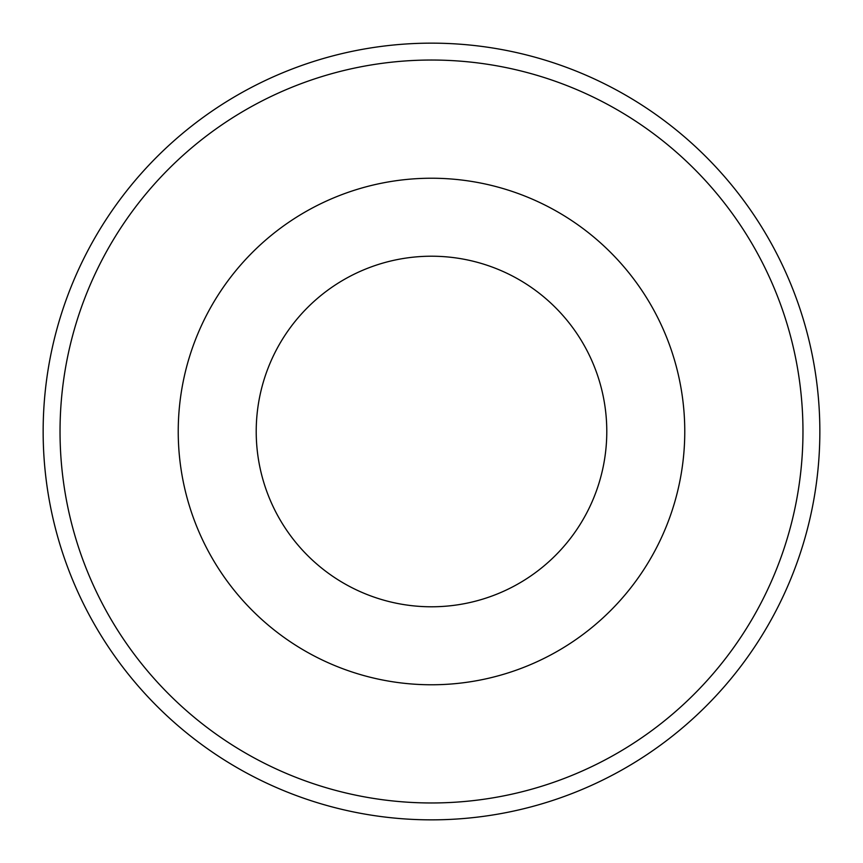 <?xml version="1.0" encoding="UTF-8"?>
<svg xmlns="http://www.w3.org/2000/svg" width="863" height="863" viewBox="0 0 863 863"><rect width="100%" height="100%" fill="white"/><g stroke="black" fill="none" stroke-linecap="round" stroke-linejoin="round"><path stroke-width="1.29" d="M802.968 431.5A371.468 371.468 0 0 0 431.5 60.032A371.468 371.468 0 0 0 60.032 431.5A371.468 371.468 0 0 0 431.5 802.968A371.468 371.468 0 0 0 802.968 431.5M819.85 431.5A388.35 388.35 0 0 0 431.5 43.15A388.35 388.35 0 0 0 43.15 431.5A388.35 388.35 0 0 0 431.5 819.85A388.35 388.35 0 0 0 819.85 431.5M606.786 431.5A175.286 175.286 0 0 0 431.5 256.214A175.286 175.286 0 0 0 256.214 431.5A175.286 175.286 0 0 0 431.5 606.786A175.286 175.286 0 0 0 606.786 431.5M684.769 431.5A253.269 253.269 0 0 0 431.5 178.231A253.269 253.269 0 0 0 178.231 431.5A253.269 253.269 0 0 0 431.5 684.769A253.269 253.269 0 0 0 684.769 431.5"/></g></svg>

